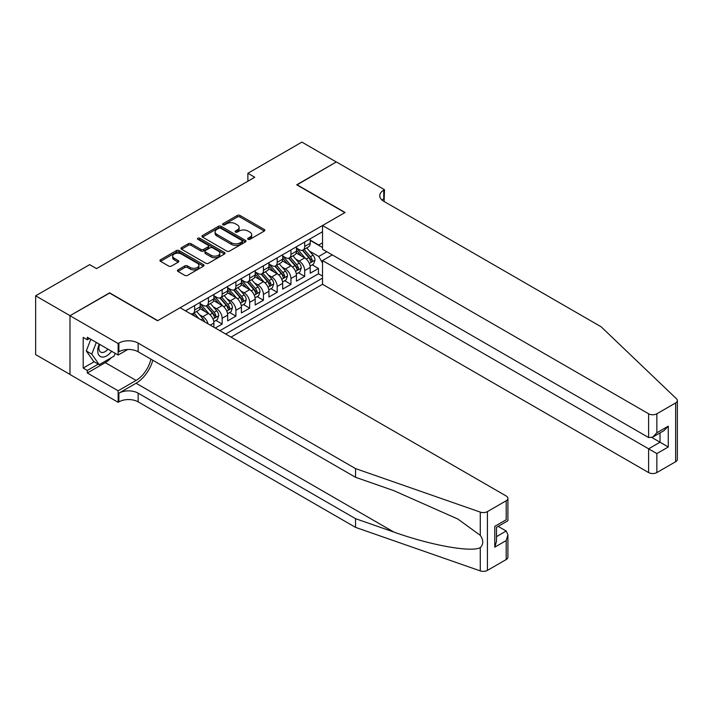 <?xml version="1.0" encoding="UTF-8"?>
<svg xmlns="http://www.w3.org/2000/svg" width="713" height="713" viewBox="0 0 713 713"><rect width="100%" height="100%" fill="white"/><g stroke="black" fill="none" stroke-linecap="round" stroke-linejoin="round"><path stroke-width="1.07" d="M248.053 239.318A1.337 0.775 0 0 0 249.942 239.318L264.291 231.039A1.907 1.105 0 0 0 264.853 230.254A1.907 1.105 0 0 0 264.291 229.479L239.987 215.442A1.907 1.105 0 0 0 237.286 215.442L222.937 223.73A1.337 0.775 0 0 0 222.545 224.274A1.337 0.775 0 0 0 222.937 224.818A1.337 0.775 0 0 0 224.827 224.818L226.681 223.748A6.114 3.529 0 0 1 235.326 223.748L237.349 224.916A6.114 3.529 0 0 1 239.14 227.411A6.114 3.529 0 0 1 237.349 229.907L235.495 230.976A1.337 0.775 0 0 0 235.103 231.529A1.337 0.775 0 0 0 235.495 232.073A1.337 0.775 0 0 0 237.384 232.073L239.247 231.003A6.114 3.529 0 0 1 247.883 231.003L249.915 232.171A6.114 3.529 0 0 1 251.707 234.666A6.114 3.529 0 0 1 249.915 237.162L248.053 238.231A1.337 0.775 0 0 0 247.661 238.775A1.337 0.775 0 0 0 248.053 239.318L248.053 238.231M178 269.87A1.907 1.105 0 0 0 177.439 270.646A1.907 1.105 0 0 0 178 271.43L184.819 275.37A1.907 1.105 0 0 0 187.519 275.37L203.455 266.163A1.907 1.105 0 0 0 204.016 265.388A1.907 1.105 0 0 0 203.455 264.603L179.141 250.566A1.907 1.105 0 0 0 176.441 250.566L160.505 259.773A1.907 1.105 0 0 0 159.953 260.548A1.907 1.105 0 0 0 160.505 261.332L168.749 266.083A1.907 1.105 0 0 0 171.45 266.083L178.268 262.152A1.907 1.105 0 0 0 178.829 261.368A1.907 1.105 0 0 0 178.268 260.593L174.186 258.231A5.107 2.95 0 0 1 172.689 256.145A5.107 2.95 0 0 1 175.844 253.418A5.107 2.95 0 0 1 181.405 254.06L197.412 263.302A5.107 2.95 0 0 1 198.909 265.388A5.107 2.95 0 0 1 195.754 268.106A5.107 2.95 0 0 1 190.184 267.473L187.519 265.931A1.907 1.105 0 0 0 184.819 265.931L178 269.87L178 271.43M109.606 293.079L70.043 315.681L35.65 295.815L35.65 354.602L69.981 374.423M109.606 292.838L157.76 320.645L344.878 212.608L296.724 184.81L336.278 161.967L301.884 142.11L247.883 173.286L247.883 181.236M35.65 295.815L89.651 264.639L96.531 268.614L254.755 177.261L247.883 173.286M226.823 251.119A1.907 1.105 0 0 0 229.524 251.119L245.459 241.912A1.907 1.105 0 0 0 246.012 241.137A1.907 1.105 0 0 0 245.459 240.352L221.146 226.324A1.907 1.105 0 0 0 218.445 226.324L202.51 235.522A1.907 1.105 0 0 0 201.948 236.297A1.907 1.105 0 0 0 202.51 237.081L226.823 251.119M198.383 239.613A1.337 0.775 0 0 1 199.738 239.8L199.738 238.213L224.452 252.482A1.907 1.105 0 0 1 225.014 253.258A1.907 1.105 0 0 1 224.452 254.042L208.517 263.24A1.907 1.105 0 0 1 205.816 263.24L181.512 249.202L181.512 247.643A1.907 1.105 0 0 0 180.95 248.427A1.907 1.105 0 0 0 181.512 249.202M181.512 247.643L188.33 243.712A1.907 1.105 0 0 1 191.031 243.712L200.888 249.398A1.907 1.105 0 0 0 203.588 249.398L208.116 246.787A1.907 1.105 0 0 0 208.677 246.012A1.907 1.105 0 0 0 208.116 245.227L197.849 239.301A1.337 0.775 0 0 1 197.456 238.757A1.337 0.775 0 0 1 198.285 238.044A1.337 0.775 0 0 1 199.738 238.213M215.273 328.033L222.153 324.059L215.887 320.44M213.196 306.733L216.645 308.729A7.781 4.492 60 0 1 222.153 318.256L227.652 315.084L227.652 320.877L235.905 316.117L229.648 312.499M226.948 298.792L230.406 300.779A7.781 4.492 60 0 1 235.905 310.315L241.413 307.143L241.413 312.936L249.666 308.168L243.409 304.558M240.709 290.842L244.167 292.838A7.781 4.492 60 0 1 249.666 302.374L255.174 299.193L255.174 304.995L263.427 300.226L257.17 296.617M254.47 282.901L257.919 284.897A7.781 4.492 60 0 1 263.427 294.424L268.935 291.252L268.935 297.054L277.188 292.285L270.922 288.667M268.231 274.96L271.68 276.956A7.781 4.492 60 0 1 277.188 286.483L282.687 283.311L282.687 289.104L290.949 284.344L284.683 280.726M281.983 267.019L285.441 269.006A7.781 4.492 60 0 1 290.949 278.542L296.448 275.361L296.448 281.163L304.701 276.394L304.701 270.601A7.781 4.492 -120 0 0 299.202 261.065L295.743 259.069M298.444 272.785L304.701 276.394M213.891 327.231L213.891 323.025A7.781 4.492 -120 0 0 208.392 313.497L199.881 308.577M208.071 323.871A7.781 4.492 60 0 0 202.884 316.67L199.435 314.674M227.652 315.084A7.781 4.492 -120 0 0 222.153 305.547L213.642 300.636M241.413 307.143A7.781 4.492 -120 0 0 235.905 297.606L227.402 292.695M255.174 299.193A7.781 4.492 -120 0 0 249.666 289.665L241.163 284.745M268.935 291.252A7.781 4.492 -120 0 0 263.427 281.715L254.915 276.804M282.687 283.311A7.781 4.492 -120 0 0 277.188 273.774L268.676 268.863M296.448 275.361A7.781 4.492 -120 0 0 290.949 265.833L282.437 260.922M231.03 337.124L322.517 284.3L648.607 472.567L648.607 448.816L660.024 442.22L660.024 432.916M225.656 334.023L322.517 278.106M322.517 231.716L185.487 310.832M200.139 303.64L202.884 305.235A7.781 4.492 60 0 0 206.779 305.619L212.287 302.437A7.781 4.492 -120 0 0 213.891 298.881L213.891 294.424M213.891 295.699L216.645 297.285A7.781 4.492 60 0 0 220.54 297.678L226.039 294.496A7.781 4.492 -120 0 0 227.652 290.931L227.652 286.483M227.652 287.758L230.406 289.344A7.781 4.492 60 0 0 234.301 289.728L239.8 286.555A7.781 4.492 -120 0 0 241.413 282.99L241.413 278.542M241.413 279.808L244.167 281.403A7.781 4.492 60 0 0 248.053 281.787L253.561 278.605A7.781 4.492 -120 0 0 255.174 275.049L255.174 270.601M255.174 271.867L257.919 273.453A7.781 4.492 60 0 0 261.814 273.845L267.322 270.664A7.781 4.492 -120 0 0 268.935 267.099L268.935 262.651M268.935 263.926L271.68 265.512A7.781 4.492 60 0 0 275.575 265.896L281.074 262.723A7.781 4.492 -120 0 0 282.687 259.158L282.687 254.71M282.687 255.985L285.441 257.571A7.781 4.492 60 0 0 289.335 257.954L294.834 254.782A7.781 4.492 -120 0 0 296.448 251.217L296.448 246.769M219.88 330.689L318.461 273.774L318.461 268.453L310.208 273.222L310.208 267.42A7.781 4.492 -120 0 0 304.701 257.892L296.198 252.972M296.448 248.035L299.202 249.63A7.781 4.492 -120 0 0 303.087 250.013A7.781 4.492 -120 0 0 304.701 246.448L304.701 242.001M303.087 250.013L308.595 246.832A7.781 4.492 -120 0 0 310.208 243.276L310.208 238.819M186.378 311.349L186.378 310.315M194.631 305.547L194.631 309.995A7.781 4.492 60 0 1 193.018 313.56A7.781 4.492 60 0 1 190.621 313.8M193.018 313.56L198.526 310.387A7.781 4.492 -120 0 0 200.139 306.822L200.139 302.374M208.392 297.606L208.392 302.054A7.781 4.492 60 0 1 206.779 305.619M222.153 289.665L222.153 294.113A7.781 4.492 60 0 1 220.54 297.678M235.905 281.715L235.905 286.163A7.781 4.492 60 0 1 234.301 289.728M249.666 273.774L249.666 278.222A7.781 4.492 60 0 1 248.053 281.787M263.427 265.833L263.427 270.28A7.781 4.492 60 0 1 261.814 273.845M277.188 257.892L277.188 262.339A7.781 4.492 60 0 1 275.575 265.896M290.949 249.942L290.949 254.389A7.781 4.492 60 0 1 289.335 257.954M290.949 278.542L290.949 284.344M277.188 286.483L277.188 292.285M263.427 294.424L263.427 300.226M249.666 302.374L249.666 308.168M235.905 310.315L235.905 316.117M222.153 318.256L222.153 324.059M322.517 263.008L318.738 256.457L309.504 251.128M318.738 256.457L326.857 251.769M310.208 240.415L322.517 247.518M310.208 240.094L318.738 245.022L322.517 242.839M312.205 264.835L318.461 268.453M318.461 273.774L322.517 276.118M248.587 239.515L249.915 238.748A6.114 3.529 0 0 0 251.707 236.253L251.707 234.666M239.14 227.411L239.14 228.998A6.114 3.529 0 0 1 237.349 231.493L236.03 232.26M264.273 231.057L239.987 217.037A1.907 1.105 0 0 0 237.286 217.037L223.472 225.005M245.459 240.352L245.459 241.912L221.146 227.91A1.907 1.105 0 0 0 218.445 227.91L202.537 237.099M242.081 241.68A1.337 0.775 0 0 0 242.473 241.137A1.337 0.775 0 0 0 242.081 240.593L220.745 228.267A1.337 0.775 0 0 0 218.846 228.267L216.895 229.399A6.114 3.529 0 0 0 215.103 231.894A6.114 3.529 0 0 0 216.895 234.39L231.475 242.812A6.114 3.529 0 0 0 240.121 242.812L242.081 241.68L242.081 243.267A1.337 0.775 0 0 0 242.473 242.723L242.473 241.137M215.103 231.894L215.103 233.481A6.114 3.529 0 0 0 216.895 235.976L216.895 234.39M242.081 243.267L240.121 244.399A6.114 3.529 0 0 1 231.475 244.399L216.895 235.976M181.53 249.22L188.33 245.299L188.33 243.712M208.677 246.012L208.677 247.598A1.907 1.105 0 0 1 208.116 248.374L203.588 250.985A1.907 1.105 0 0 1 200.888 250.985L191.031 245.299A1.907 1.105 0 0 0 188.33 245.299M199.738 239.8L224.426 254.051M211.119 255.307A5.107 2.95 0 0 0 216.69 255.949A5.107 2.95 0 0 0 219.845 253.222A5.107 2.95 0 0 0 218.347 251.136L212.706 247.883A1.907 1.105 0 0 0 210.005 247.883L205.478 250.495A1.907 1.105 0 0 0 204.925 251.27A1.907 1.105 0 0 0 205.478 252.054L211.119 255.307L211.119 256.894A5.107 2.95 0 0 0 216.69 257.536A5.107 2.95 0 0 0 219.845 254.808L219.845 253.222M204.925 251.27L204.925 252.857A1.907 1.105 0 0 0 205.478 253.641L205.478 252.054M211.119 256.894L205.478 253.641M198.909 265.388L198.909 266.974A5.107 2.95 0 0 1 195.754 269.701A5.107 2.95 0 0 1 190.184 269.059L187.519 267.518A1.907 1.105 0 0 0 184.819 267.518L178.027 271.439M172.689 256.145L172.689 257.732A5.107 2.95 0 0 0 174.186 259.817L174.186 258.231M178.268 260.593L178.268 262.152L174.186 259.817M203.428 266.181L179.141 252.161A1.907 1.105 0 0 0 176.441 252.161L160.532 261.341M310.093 266.056L313.649 264.006L315.021 260.031A5.16 2.977 -120 0 0 313.016 255.192L306.724 247.91M305.467 258.391L298.016 249.764A14.884 8.592 -120 0 0 296.448 248.124M301.376 255.967L297.205 251.145A12.353 7.13 -120 0 0 296.448 250.308M302.392 250.29L308.747 257.651A5.16 2.977 60 0 1 310.583 261.208C311.358 262.241 311.911 261.921 312.241 260.254A5.16 2.977 -120 0 0 310.396 256.698L304.112 249.425M302.767 250.174L309.594 258.079A2.629 1.515 60 0 1 310.262 259.113L312.241 260.254M310.583 261.208L310.966 261.814M99.205 344.112A12.647 7.299 120 0 0 102.173 357.07A12.647 7.299 120 0 0 111.611 351.268M99.633 344.352A8.663 5 120 0 0 100.685 352.106A8.663 5 120 0 0 101.959 352.498A8.663 5 120 0 0 107.93 349.147M115.158 353.318L114.071 356.108L99.214 364.691L93.715 361.509L86.291 350.948L90.818 339.263M99.214 364.691L91.79 354.12L96.317 342.445M86.291 350.948L91.79 354.12M332.294 254.906L322.517 260.548L656.86 453.575L656.86 472.567L675.639 461.721L675.639 402.934A5.838 3.369 0 0 0 677.35 400.554A5.838 3.369 0 0 0 676.512 398.808L601.139 326.795L383.746 201.289A13.618 7.861 180 0 1 379.762 195.727A13.618 7.861 180 0 1 383.746 190.166L384.503 189.729L336.349 161.931L296.929 184.925M322.517 260.548L322.517 284.3M296.929 184.685L345.083 212.492L322.517 225.522L648.607 413.781A5.838 3.369 0 0 0 656.86 413.781L675.639 402.934M384.503 189.729L384.093 201.485M322.517 225.522L322.517 249.265L648.607 437.532L648.607 413.781M677.35 400.554L677.35 459.341A5.838 3.369 180 0 1 675.639 461.721M656.86 472.567A5.838 3.369 180 0 1 648.607 472.567M382.034 200.077A13.618 7.861 180 0 1 383.746 198.865L383.746 190.166M651.905 437.532L668.277 446.989L656.86 453.575M656.86 413.781L656.86 432.764L652.734 437.122L648.607 437.532M656.86 432.764L668.277 426.169L664.151 430.527L652.734 437.122M506.203 559.545L506.203 540.561L507.914 534.803L507.914 557.165A5.838 3.369 180 0 1 506.203 559.545L487.416 570.391A5.838 3.369 180 0 1 480.277 570.89L355.537 527.37L355.537 518.672L138.153 393.166A13.618 7.861 -0 0 0 118.893 393.166L136.085 383.238A25.347 14.634 120 0 0 152.832 360.252M355.537 518.672L393.79 532.023C430.34 545.195 471.186 552.575 480.277 547.646C483.583 544.251 483.583 540.151 480.277 535.356L457.835 519.037L393.79 490.633L355.537 477.291L138.153 351.776A13.618 7.861 -0 0 0 118.893 351.776L118.893 343.087L118.135 343.523L69.981 315.716L109.401 292.963L157.555 320.761L180.122 307.731L506.203 495.998A5.838 3.369 -0 0 1 507.914 498.378A5.838 3.369 -0 0 1 506.203 500.758L487.416 511.604L487.416 570.391M355.537 527.37L138.153 401.865A13.618 7.861 -0 0 0 118.893 401.865L118.135 402.301L69.981 374.503L69.981 315.716M355.537 477.291L355.537 468.593L138.153 343.087A13.618 7.861 -0 0 0 118.893 343.087M480.277 535.356L480.277 512.103L355.537 468.593M111.335 357.694A21.889 12.638 -60 0 1 105.266 362.623L87.316 372.988L87.316 370.448L98.251 364.129M89.517 338.515L87.316 339.789L83.189 337.401L83.189 368.068L87.316 370.448M87.316 339.789L87.316 337.24L118.135 355.038L118.135 343.523M118.135 402.301L118.135 390.786L136.085 380.421A21.889 12.638 120 0 0 150.906 359.147M87.316 372.988L118.135 390.786M498.137 526.372L506.203 531.025L507.914 534.803M127.743 349.495L118.135 355.038M480.277 512.103A5.838 3.369 -0 0 0 487.416 511.604M83.189 368.068L94.125 361.749M506.203 540.561L494.777 547.156L496.489 541.399L496.489 527.326L507.914 520.731L507.914 498.378M494.777 547.156L494.777 526.337C497.006 527.629 497.006 527.629 494.777 526.337L506.203 519.75C508.431 521.034 508.431 521.034 506.203 519.75L506.203 500.758M296.332 273.997L299.888 271.947L301.26 267.972A5.16 2.977 -120 0 0 299.255 263.133L292.972 255.86M291.706 266.332L284.255 257.705A14.884 8.592 -120 0 0 282.687 256.065M287.624 263.917L283.453 259.086A12.353 7.13 -120 0 0 282.687 258.258M288.631 258.24L294.986 265.601A5.16 2.977 60 0 1 296.831 269.149C297.606 270.182 298.15 269.87 298.48 268.195A5.16 2.977 -120 0 0 296.644 264.648L290.351 257.366M289.006 258.115L295.842 266.029A2.629 1.515 60 0 1 296.501 267.054L298.48 268.195M296.831 269.149L297.205 269.764M282.571 281.947L286.127 279.888L287.508 275.922A5.16 2.977 -120 0 0 285.494 271.083L279.211 263.801M277.954 274.282L270.494 265.646A14.884 8.592 -120 0 0 268.935 264.006M273.863 271.858L269.692 267.027A12.353 7.13 -120 0 0 268.935 266.199M274.87 266.181L281.234 273.542A5.16 2.977 60 0 1 283.07 277.09C283.845 278.132 284.398 277.812 284.719 276.136A5.16 2.977 -120 0 0 282.883 272.589L276.599 265.307M275.245 266.056L282.081 273.97A2.629 1.515 60 0 1 282.74 274.995L284.719 276.136M283.07 277.09L283.444 277.705M268.819 289.888L272.366 287.838L273.747 283.863A5.16 2.977 -120 0 0 271.733 279.024L265.45 271.742M264.193 282.223L256.733 273.587A14.884 8.592 -120 0 0 255.174 271.956M260.102 279.799L255.931 274.968A12.353 7.13 -120 0 0 255.174 274.14M261.11 274.122L267.473 281.483A5.16 2.977 60 0 1 269.309 285.04C270.084 286.073 270.637 285.753 270.958 284.086A5.16 2.977 -120 0 0 269.122 280.53L262.839 273.257M261.484 274.006L268.32 281.911A2.629 1.515 60 0 1 268.979 282.936L270.958 284.086M269.309 285.04L269.683 285.646M255.058 297.829L258.614 295.779L259.987 291.804A5.16 2.977 -120 0 0 257.981 286.965L251.689 279.683M250.432 290.164L242.981 281.537A14.884 8.592 -120 0 0 241.413 279.897M246.341 287.74L242.17 282.918A12.353 7.13 -120 0 0 241.413 282.09M247.358 282.063L253.712 289.425A5.16 2.977 60 0 1 255.548 292.981C256.324 294.014 256.876 293.703 257.206 292.027A5.16 2.977 -120 0 0 255.361 288.471L249.078 281.198M247.732 281.947L254.559 289.852A2.629 1.515 60 0 1 255.227 290.886L257.206 292.027M255.548 292.981L255.922 293.596M241.297 305.779L244.853 303.72L246.226 299.754A5.16 2.977 -120 0 0 244.22 294.906L237.937 287.633M236.671 298.105L229.221 289.478A14.884 8.592 -120 0 0 227.652 287.838M232.59 295.69L228.418 290.859A12.353 7.13 -120 0 0 227.652 290.031M233.597 290.013L239.951 297.374A5.16 2.977 60 0 1 241.796 300.922C242.572 301.964 243.115 301.644 243.445 299.968A5.16 2.977 -120 0 0 241.609 296.421L235.317 289.139M233.971 289.888L240.798 297.802A2.629 1.515 60 0 1 241.466 298.827L243.445 299.968M241.796 300.922L242.17 301.537M227.536 313.72L231.092 311.67L232.465 307.695A5.16 2.977 -120 0 0 230.459 302.856L224.176 295.574M222.919 306.055L215.46 297.419A14.884 8.592 -120 0 0 213.891 295.788M218.829 303.631L214.658 298.8A12.353 7.13 -120 0 0 213.891 297.972M219.836 297.954L226.199 305.316A5.16 2.977 60 0 1 228.035 308.863C228.811 309.905 229.363 309.585 229.684 307.918A5.16 2.977 -120 0 0 227.848 304.362L221.565 297.08M220.21 297.829L227.046 305.743A2.629 1.515 60 0 1 227.705 306.768L229.684 307.918M228.035 308.863L228.41 309.478M213.775 321.661L217.331 319.611L218.713 315.636A5.16 2.977 -120 0 0 216.699 310.797L210.415 303.515M209.159 313.996L201.699 305.36A14.884 8.592 -120 0 0 200.139 303.729M205.068 311.572L200.897 306.75A12.353 7.13 -120 0 0 200.139 305.913M206.075 305.895L212.438 313.257A5.16 2.977 60 0 1 214.274 316.813C215.05 317.846 215.602 317.526 215.923 315.859A5.16 2.977 -120 0 0 214.087 312.303L207.804 305.03M206.449 305.779L213.285 313.684A2.629 1.515 60 0 1 213.945 314.718L215.923 315.859M214.274 316.813L214.649 317.419M204.684 321.919A5.16 2.977 -120 0 0 202.947 318.738L196.654 311.465M198.874 318.559L194.043 312.971M192.697 313.72L194.89 316.26M192.323 313.845L193.936 315.707M202.884 316.67L208.392 313.497M216.645 308.729L222.153 305.547M230.406 300.779L235.905 297.606M244.167 292.838L249.666 289.665M257.919 284.897L263.427 281.715M271.68 276.956L277.188 273.774M285.441 269.006L290.949 265.833M299.202 261.065L304.701 257.892M304.701 246.448L310.208 243.276M194.631 309.995L200.139 306.822M208.392 302.054L213.891 298.881M222.153 294.113L227.652 290.931M235.905 286.163L241.413 282.99M249.666 278.222L255.174 275.049M263.427 270.28L268.935 267.099M277.188 262.339L282.687 259.158M290.949 254.389L296.448 251.217M304.701 270.601L310.208 267.42M210.246 325.128L213.891 323.025M249.915 238.748L249.915 237.162M235.495 232.073L235.495 230.976M237.349 231.493L237.349 229.907M222.937 224.818L222.937 223.73M237.286 217.037L237.286 215.442M239.987 217.037L239.987 215.442M264.291 231.039L264.291 229.479M202.51 237.081L202.51 235.522M218.445 227.91L218.445 226.324M221.146 227.91L221.146 226.324M231.475 244.399L231.475 242.812M240.121 244.399L240.121 242.812M191.031 245.299L191.031 243.712M200.888 250.985L200.888 249.398M203.588 250.985L203.588 249.398M208.116 248.374L208.116 246.787M224.452 254.042L224.452 252.482M184.819 267.518L184.819 265.931M187.519 267.518L187.519 265.931M190.184 269.059L190.184 267.473M160.505 261.332L160.505 259.773M176.441 252.161L176.441 250.566M179.141 252.161L179.141 250.566M203.455 266.163L203.455 264.603M309.308 263.418L314.986 260.129M298.016 249.764L298.72 249.354M310.396 256.698L313.016 255.192M306.287 259.077L308.747 257.651M668.277 426.169L668.277 446.989M393.79 532.023L136.085 383.238M138.153 351.776L138.153 343.087M138.153 393.166L138.153 401.865M480.277 570.89L480.277 547.646M118.893 393.166L118.893 401.865M105.266 362.623L136.085 380.421M496.489 536.631L506.203 531.025M295.547 271.359L301.225 268.079M284.255 257.705L284.959 257.295M296.644 264.648L299.255 263.133M292.526 267.019L294.986 265.601M281.787 279.3L287.473 276.02M270.494 265.646L271.207 265.236M282.883 272.589L285.494 271.083M278.774 274.96L281.234 273.542M268.026 287.241L273.712 283.961M256.733 273.587L257.446 273.177M269.122 280.53L271.733 279.024M265.013 282.901L267.473 281.483M254.274 295.191L259.951 291.902M242.981 281.537L243.686 281.127M255.361 288.471L257.981 286.965M251.252 290.851L253.712 289.425M240.513 303.132L246.19 299.852M229.221 289.478L229.925 289.068M241.609 296.421L244.22 294.906M237.491 298.792L239.951 297.374M226.752 311.073L232.438 307.793M215.46 297.419L216.173 297.009M227.848 304.362L230.459 302.856M223.739 306.733L226.199 305.316M212.991 319.014L218.677 315.734M201.699 305.36L202.412 304.959M214.087 312.303L216.699 310.797M209.978 314.683L212.438 313.257M201.066 319.825L202.947 318.738"/></g></svg>
